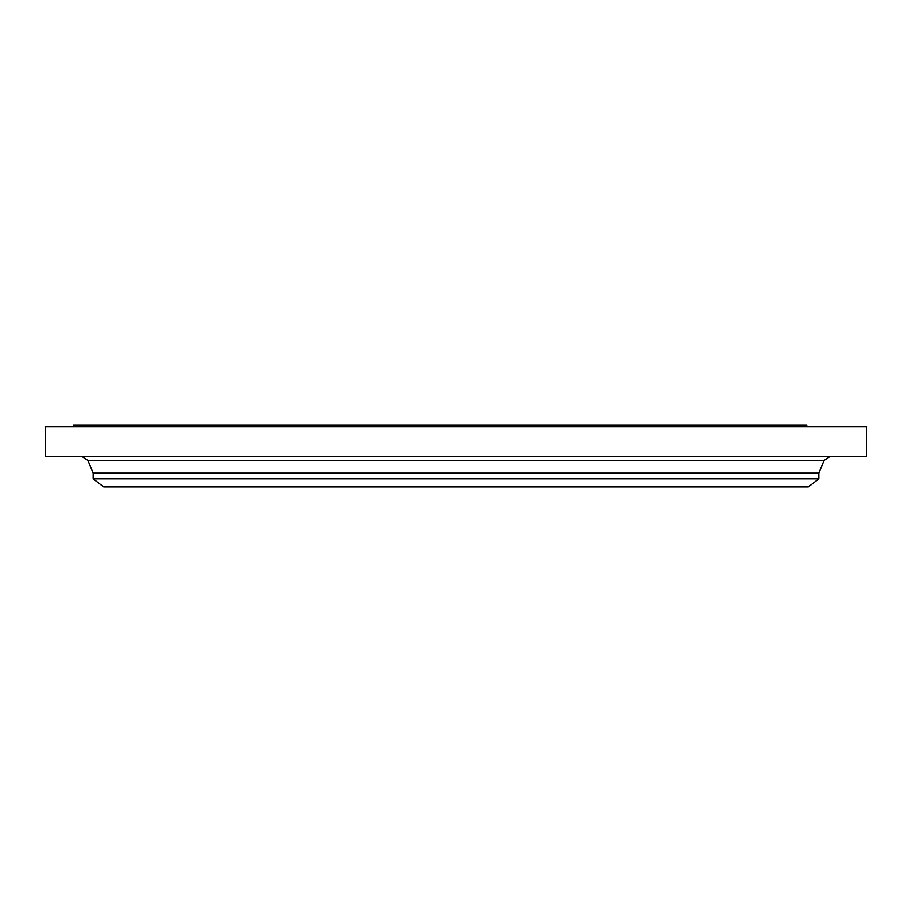 <?xml version="1.0" encoding="UTF-8"?>
<svg xmlns="http://www.w3.org/2000/svg" width="912" height="912" viewBox="0 0 912 912"><rect width="100%" height="100%" fill="white"/><g stroke="black" fill="none" stroke-linecap="round" stroke-linejoin="round"><path stroke-width="1.37" d="M45.6 426.588L866.4 426.588L866.4 456.764L45.6 456.764L45.6 426.588M93.161 478.834L818.839 478.834L808.283 486.94L103.717 486.94L93.161 478.834L93.161 473.134L818.839 473.134L824.06 460.492L829.635 456.764M624.173 425.06L73.439 425.06L806.767 425.06L806.767 426.588M93.161 473.134L87.94 460.492L824.06 460.492M87.94 460.492L82.365 456.764M818.839 478.834L818.839 473.134"/></g></svg>
